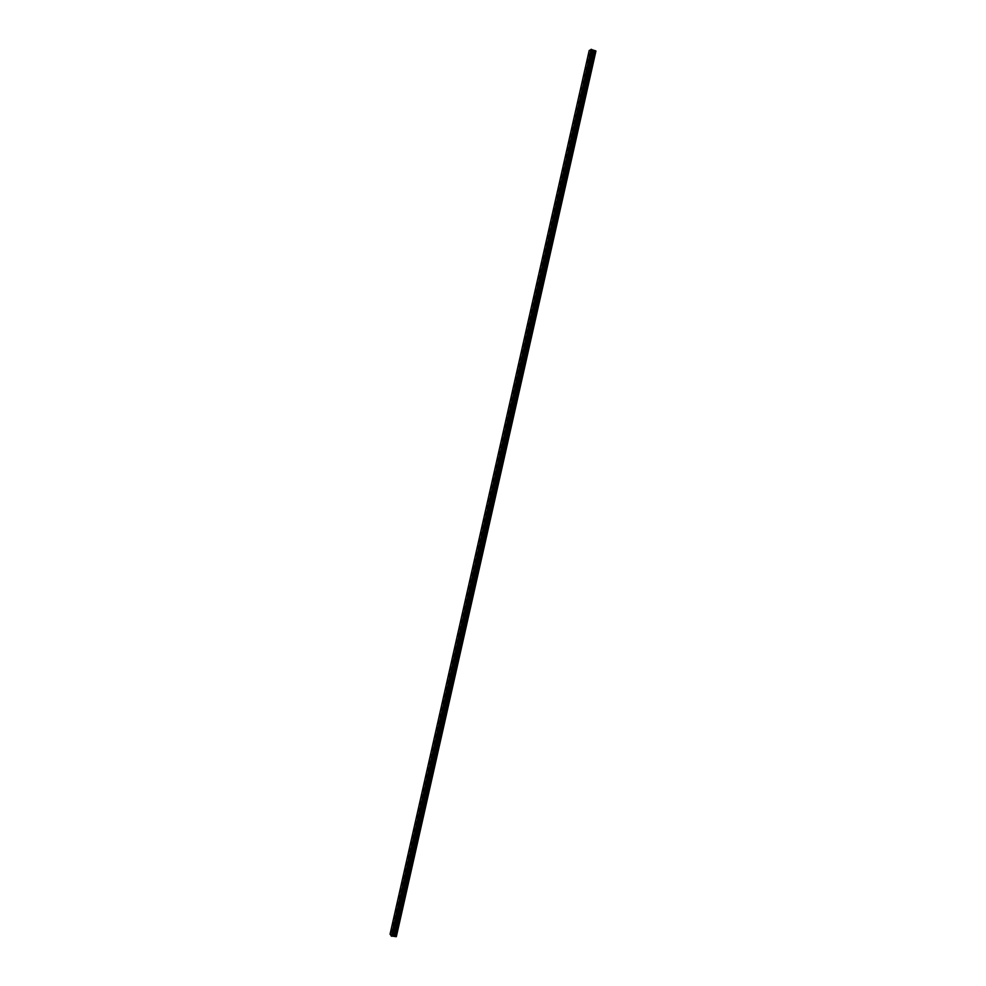 <?xml version="1.0" encoding="UTF-8"?>
<svg xmlns="http://www.w3.org/2000/svg" width="986" height="986" viewBox="0 0 986 986"><rect width="100%" height="100%" fill="white"/><g stroke="black" fill="none" stroke-linecap="round" stroke-linejoin="round"><path stroke-width="1.48" d="M588.864 55.647L589.616 54.119M587.348 62.414L587.89 59.936M585.82 69.168L586.559 67.652M584.304 75.934L585.043 74.418M582.775 82.688L583.515 81.185M581.259 89.455L581.986 87.951M579.743 96.209L580.458 94.718M578.215 102.975L578.942 101.484M576.699 109.729L577.414 108.25M575.171 116.484L575.886 115.017M573.655 123.25L573.445 122.264L574.16 120.797L574.37 121.783L573.655 123.25L573.445 122.252L574.148 120.797L574.357 121.783M572.139 130.004L571.917 129.006L572.632 127.564L572.841 128.55L572.126 130.004L571.917 129.006L572.632 127.564L572.841 128.55M570.611 136.758L571.104 134.318L571.313 135.316L570.611 136.758L570.401 135.76L571.104 134.318L571.313 135.316M569.095 143.512L568.873 142.514L569.575 141.084L569.095 143.512L568.873 142.514L569.575 141.084L569.785 142.083M567.566 150.279L568.047 147.838L567.566 150.279L568.047 147.838L568.269 148.849M566.05 157.033L566.531 154.605L566.05 157.033L565.828 156.022L566.531 154.592L566.74 155.603M564.534 163.787L564.312 162.776L565.003 161.359L564.534 163.787L564.312 162.776L565.003 161.359L565.212 162.37M563.006 170.541L563.474 168.113L563.696 169.136L563.006 170.541L562.784 169.518L563.474 168.113L563.696 169.136M561.49 177.295L561.946 174.867L562.168 175.902M559.974 184.049L559.752 183.026L560.43 181.634L560.652 182.656L559.974 184.049L559.752 183.026L560.43 181.634L560.64 182.656M558.446 190.803L558.224 189.768L558.902 188.388L558.446 190.803L558.224 189.768L558.902 188.388L559.124 189.423M556.93 197.557L557.373 195.142L557.595 196.189L556.93 197.557L556.708 196.522L557.373 195.142L557.595 196.189M555.414 204.312L555.845 201.896L556.079 202.943M553.885 211.066L554.329 208.662L553.885 211.066L554.329 208.662L554.551 209.71M552.37 217.82L552.148 216.772L552.801 215.416L552.37 217.82L552.148 216.772L552.801 215.416L553.023 216.464M550.854 224.574L551.273 222.17L551.507 223.23M549.325 231.328L549.103 230.268L549.757 228.925L549.325 231.328L549.103 230.268L549.757 228.925L549.978 229.984M547.809 238.082L548.228 235.679L547.809 238.082L547.575 237.01L548.228 235.679L548.462 236.751M546.293 244.836L546.059 243.764L546.712 242.433L546.934 243.505L546.293 244.836L546.7 242.433L546.934 243.505M544.765 251.59L545.184 249.187L544.765 251.59L545.184 249.187L545.418 250.271M543.249 258.344L543.656 255.941L543.89 257.026L543.249 258.344L543.015 257.26L543.656 255.941L543.89 257.026M541.733 265.086L541.499 264.001L542.14 262.695L542.362 263.78L541.733 265.086L542.127 262.695L542.362 263.78M540.217 271.84L539.983 270.743L540.611 269.449L540.846 270.546L540.217 271.84L539.983 270.743L540.611 269.437L540.846 270.534M538.701 278.594L539.083 276.191L539.317 277.3L538.689 278.594L538.455 277.497L539.083 276.191L539.317 277.3M537.173 285.348L537.567 282.945L537.173 285.348L537.567 282.945L537.801 284.054M535.657 292.09L535.423 290.981L536.039 289.699L536.273 290.808L535.657 292.09L535.423 290.981L536.039 289.699L536.273 290.808M534.141 298.844L533.894 297.723L534.511 296.453L534.141 298.844L534.511 296.453L534.757 297.562M532.625 305.598L532.378 304.477L532.995 303.195L533.229 304.329L532.613 305.598L532.378 304.477L532.995 303.195L533.229 304.329M531.097 312.34L531.466 309.949L531.713 311.083L531.097 312.34L530.862 311.219L531.466 309.949L531.7 311.083M529.581 319.094L529.95 316.703L529.581 319.094L529.334 317.96L529.95 316.703L530.185 317.837M528.065 325.836L527.818 324.702L528.422 323.445L528.669 324.591L528.065 325.836L527.818 324.702L528.422 323.445L528.656 324.591M526.549 332.59L526.302 331.444L526.906 330.199L527.14 331.345L526.536 332.59L526.894 330.199L527.14 331.345M525.02 339.344L524.786 338.186L525.378 336.953L525.02 339.332L525.378 336.953L525.612 338.099M523.504 346.086L523.849 343.695L523.504 346.086L523.849 343.695L524.096 344.853M521.988 352.828L521.742 351.669L522.333 350.449L521.988 352.828L521.742 351.669L522.333 350.449L522.568 351.608M520.472 359.582L520.226 358.411L520.805 357.191L520.472 359.582L520.226 358.411L520.805 357.191L521.052 358.362M518.944 366.324L519.289 363.945L518.944 366.324L519.289 363.945L519.536 365.116M517.428 373.078L517.761 370.687L517.428 373.078L517.761 370.687L518.007 371.87M515.912 379.82L516.245 377.428L516.491 378.624L515.912 379.82L515.666 378.636L516.245 377.428L516.491 378.624M514.396 386.561L514.717 384.183L514.963 385.366L514.396 386.561L514.15 385.378L514.717 384.183L514.963 385.366M512.88 393.315L512.634 392.12L513.201 390.924L513.447 392.12L512.88 393.315L512.634 392.12L513.201 390.924L513.447 392.12M511.364 400.057L511.672 397.666L511.919 398.874L511.352 400.057L511.105 398.849L511.672 397.666L511.919 398.874M509.836 406.799L509.589 405.591L510.156 404.42L509.836 406.799L509.589 405.591L510.156 404.42L510.403 405.628M508.32 413.553L508.073 412.333L508.628 411.162L508.875 412.382L508.32 413.553L508.073 412.333L508.628 411.162L508.875 412.37M506.804 420.295L506.557 419.075L507.112 417.904L506.804 420.295L506.557 419.075L507.112 417.904L507.359 419.124M505.288 427.037L505.042 425.804L505.584 424.646L505.288 427.037L505.042 425.804L505.584 424.646L505.83 425.878M503.772 433.778L504.068 431.4L503.772 433.778L503.513 432.546L504.068 431.387L504.314 432.62M502.256 440.52L501.997 439.288L502.552 438.141L502.256 440.52L501.997 439.288L502.54 438.141L502.798 439.374M500.74 447.262L500.481 446.017L501.024 444.883L501.27 446.128L500.728 447.262L500.481 446.017L501.024 444.883L501.27 446.128M499.212 454.004L499.495 451.625L499.754 452.87M497.696 460.758L497.979 458.367L498.238 459.624L497.696 460.745L497.449 459.488L497.979 458.367L498.226 459.624M496.18 467.5L496.463 465.109L496.18 467.5L495.921 466.23L496.463 465.109L496.71 466.366M494.664 474.241L494.935 471.85L494.664 474.241L494.405 472.972L494.935 471.85L495.194 473.12M493.148 480.983L492.889 479.701L493.419 478.592L493.678 479.862L493.148 480.983L492.889 479.701L493.419 478.592L493.666 479.862M491.632 487.725L491.903 485.334L491.632 487.725L491.373 486.431L491.891 485.334L492.15 486.616M490.116 494.454L490.375 492.063L490.634 493.357M488.6 501.196L488.341 499.902L488.859 498.805L489.105 500.099L488.588 501.196L488.341 499.902L488.859 498.805L489.105 500.099M487.084 507.938L487.33 505.547L487.072 507.938L487.33 505.547L487.589 506.853M485.556 514.68L485.815 512.289L485.556 514.68L485.815 512.289L486.073 513.595M484.04 521.421L484.299 519.03L484.04 521.421L483.781 520.103L484.299 519.03L484.545 520.337M482.524 528.163L482.77 525.76L483.029 527.091L482.524 528.163L482.265 526.844L482.77 525.76L483.029 527.091M481.008 534.905L480.749 533.574L481.254 532.502L481.008 534.905L480.749 533.574L481.254 532.502L481.513 533.833M479.492 541.634L479.233 540.303L479.738 539.243L479.492 541.634L479.233 540.303L479.738 539.243L479.985 540.574M477.976 548.376L477.717 547.033L478.21 545.973L478.469 547.316L477.976 548.376L477.717 547.033L478.21 545.973L478.469 547.316M476.46 555.118L476.694 552.715L476.953 554.058L476.46 555.118L476.201 553.762L476.694 552.715L476.953 554.058M474.944 561.847L474.685 560.504L475.178 559.456L474.944 561.847L474.685 560.504L475.178 559.456L475.425 560.8M473.428 568.589L473.65 566.186L473.909 567.554L473.428 568.589L473.169 567.233L473.65 566.186L473.909 567.554M471.912 575.331L471.653 573.963L472.134 572.928L472.393 574.296L471.912 575.331L471.653 573.963L472.134 572.928L472.393 574.296M470.396 582.06L470.618 579.657L470.877 581.037L470.396 582.06L470.137 580.692L470.618 579.657L470.877 581.037M468.88 588.802L468.621 587.422L469.102 586.399L468.88 588.802L468.621 587.422L469.089 586.399L469.348 587.779M467.364 595.544L467.105 594.151L467.574 593.128L467.364 595.544L467.105 594.151L467.574 593.128L467.832 594.521M465.848 602.273L466.058 599.858L466.316 601.263L465.848 602.273L465.589 600.881L466.058 599.858L466.316 601.263M464.332 609.015L464.073 607.61L464.542 606.6L464.8 608.005L464.32 609.015L464.542 606.6L464.8 607.992M462.816 615.745L462.557 614.34L463.026 613.329L462.804 615.745L463.013 613.329L463.272 614.734M461.3 622.486L461.497 620.058L461.288 622.486L461.497 620.058L461.756 621.476M459.784 629.216L459.981 626.8L459.772 629.216L459.513 627.799L459.981 626.8L460.24 628.218M458.268 635.945L458.465 633.53L458.724 634.959L458.256 635.945L457.997 634.516L458.465 633.53L458.724 634.959M456.752 642.687L456.949 640.259L456.74 642.687L456.481 641.245L456.937 640.259L457.196 641.701M455.236 649.417L455.421 646.989L455.68 648.431L455.224 649.417L454.965 647.975L455.421 646.989L455.68 648.431M453.72 656.158L453.905 653.73M452.204 662.888L451.945 661.433L452.192 662.888L452.389 660.46L452.648 661.914M450.688 669.617L450.429 668.151L450.873 667.189L451.132 668.656M449.172 676.347L449.345 673.919L449.604 675.385M447.656 683.088L447.397 681.609L447.829 680.648L448.088 682.127M446.14 689.818L445.882 688.327L446.14 689.818L445.882 688.327L446.313 687.378L446.572 688.857M444.624 696.547L444.797 694.107L445.056 695.598M443.108 703.277L442.85 701.773L443.108 703.277L442.85 701.773L443.281 700.836L443.54 702.328M441.592 710.006L441.334 708.503L441.592 710.006L441.334 708.503L441.765 707.566L442.024 709.07M440.076 716.736L440.237 714.295L440.508 715.811M438.56 723.465L438.721 721.012L438.98 722.541M437.045 730.207L436.786 728.666L437.205 727.742L437.464 729.27M435.529 736.936L435.27 735.396L435.689 734.471L435.948 736.012M434.013 743.666L433.754 742.113L434.013 743.666L433.754 742.113L434.173 741.201L434.432 742.741M432.497 750.395L432.238 748.842L432.657 747.93L432.916 749.471M430.981 757.125L430.722 755.559L431.141 754.647L431.4 756.213M429.465 763.842L429.625 761.377L429.884 762.942M427.961 770.571L427.702 769.006L428.109 768.106L428.355 769.672M426.445 777.301L426.186 775.723L426.593 774.823L426.839 776.413M424.929 784.03L424.67 782.44L425.077 781.553L425.323 783.143M423.413 790.76L423.154 789.157L423.561 788.27L423.807 789.872M421.897 797.489L422.033 794.999L422.291 796.602M420.381 804.219L420.122 802.604L420.517 801.717L420.775 803.331M418.865 810.936L419.001 808.446L419.26 810.061M417.349 817.665L417.485 815.163L417.744 816.79M415.845 824.395L415.587 822.755L415.833 824.395L415.969 821.893L416.228 823.52M414.33 831.112L414.071 829.472L414.317 831.112L414.453 828.61L414.712 830.249M412.814 837.841L412.555 836.19L412.814 837.841L412.555 836.19L412.937 835.339L413.196 836.978M411.298 844.571L411.039 842.907L411.421 842.056L411.68 843.708M409.782 851.288L409.905 848.773L410.164 850.437M408.266 858.017L408.389 855.491L408.648 857.167M406.75 864.734L406.873 862.22L407.132 863.896M405.246 871.464L404.987 869.775L405.369 868.937L405.616 870.626M403.73 878.181L403.841 875.654L404.1 877.355M402.214 884.91L402.337 882.371L402.584 884.085M400.698 891.627L400.821 889.089L401.068 890.802M399.182 898.357L398.936 896.631L399.305 895.806L399.552 897.531M397.678 905.074L397.42 903.349L397.789 902.523L398.036 904.261M396.162 911.803L396.273 909.24L396.52 910.978M394.646 918.521L394.757 915.957L395.004 917.707M393.131 925.238L393.241 922.674L393.488 924.437M391.615 931.967L391.725 929.391L391.972 931.154M591.514 49.522L391.725 936.096L396.36 936.601L595.938 51.05L591.514 49.522L391.713 936.096M391.627 936.207L591.526 49.436L589.197 50.508L390.062 934.186L391.627 936.207L591.477 49.386M591.649 49.596L391.873 936.096L591.637 49.596M394.548 936.392L594.201 50.471L394.56 936.392M396.113 936.7L595.754 50.865M391.368 936.182L591.23 49.312M391.269 936.133L591.119 49.3M395.164 936.601L594.854 50.545M395.078 936.577L594.768 50.532M394.646 936.392L594.299 50.508M394.449 936.38L594.114 50.434M393.796 936.108L593.399 50.397M393.747 936.096L593.35 50.385M392.403 935.948L592.068 49.941M392.366 935.948L592.031 49.929M391.972 936.108L591.748 49.62M391.701 936.195L591.526 49.436"/></g></svg>
